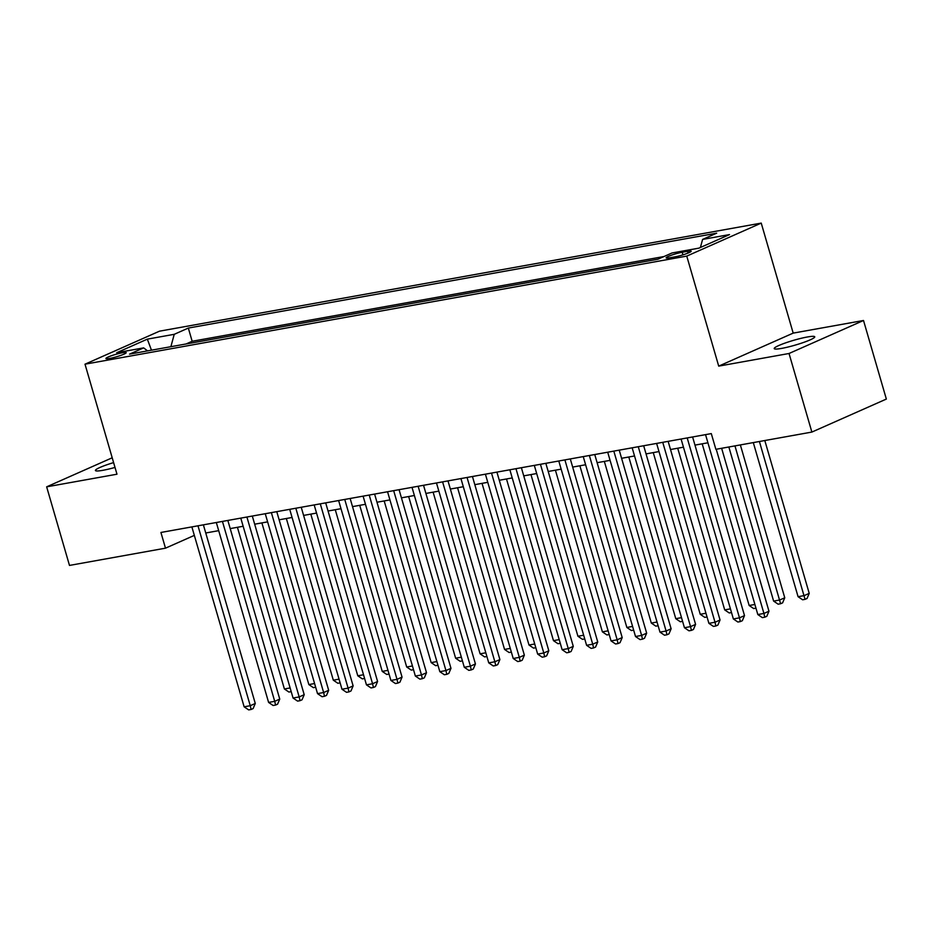 <?xml version="1.0" encoding="UTF-8"?>
<svg xmlns="http://www.w3.org/2000/svg" width="933" height="933" viewBox="0 0 933 933"><rect width="100%" height="100%" fill="white"/><g stroke="black" fill="none" stroke-linecap="round" stroke-linejoin="round"><path stroke-width="1.4" d="M113.604 462.605A21.097 2.519 -16.2 0 0 95.423 470.512A21.097 2.519 -16.2 0 0 102.805 470.325A21.097 2.519 -16.2 0 0 115.004 467.433M781.597 348.406A21.097 2.519 -16.2 0 0 803.453 342.481A21.097 2.519 -16.2 0 0 814.742 336.813A21.097 2.519 -16.2 0 0 807.36 336.988A21.097 2.519 -16.2 0 0 785.504 342.912A21.097 2.519 -16.2 0 0 774.215 348.592A21.097 2.519 -16.2 0 0 781.597 348.406M109.616 358.447A10.555 1.26 -16.2 0 0 120.544 355.485A10.555 1.26 -16.2 0 0 126.188 352.651A10.555 1.26 -16.2 0 0 122.491 352.732A10.555 1.26 -16.2 0 0 111.563 355.695A10.555 1.26 -16.2 0 0 105.93 358.529A10.555 1.26 -16.2 0 0 109.616 358.447M761.235 223.104L159.485 331.18L85.008 364.185L686.758 256.108L761.235 223.104L793.19 333.116L718.713 366.121L789.038 353.49L863.515 320.486L793.19 333.116M863.515 320.486L886.35 399.067L811.873 432.072L789.038 353.49M811.873 432.072L715.868 449.321L711.296 433.6L160.919 532.463L165.491 548.172L194.332 535.39M687.586 251.292L682.21 252.26A10.216 1.225 -16.2 0 0 671.62 255.129A10.216 1.225 -16.2 0 0 666.15 257.87A10.216 1.225 -16.2 0 0 669.731 257.788L675.107 256.82A10.216 1.225 -16.2 0 0 685.697 253.951A10.216 1.225 -16.2 0 0 691.166 251.21A10.216 1.225 -16.2 0 0 687.586 251.292L688.099 253.053M147.554 350.89L143.647 347.881L129.559 354.12L657.917 259.222L672.005 252.971L698.91 248.143L729.513 234.58L702.596 239.419L716.696 233.168L188.326 328.066L174.238 334.317L170.867 346.703M143.647 347.881L116.742 352.709L147.332 339.146L174.238 334.317M663.993 256.528L192.163 341.268L186.087 343.962M112.205 457.788L46.65 486.839L69.485 565.421L165.491 548.172M46.65 486.839L116.975 474.209L85.008 364.185M718.713 366.121L686.758 256.108M205.75 532.988L218.695 530.655M230.206 528.591L243.163 526.27M254.674 524.194L267.619 521.874M279.13 519.798L292.076 517.477M303.598 515.413L316.544 513.08M328.054 511.016L341 508.695M352.511 506.619L365.468 504.298M376.979 502.234L389.924 499.901M401.435 497.837L414.38 495.505M425.903 493.44L438.848 491.12M450.359 489.044L463.304 486.723M474.827 484.659L487.772 482.326M499.283 480.262L512.229 477.941M523.74 475.865L536.685 473.544M548.207 471.48L561.153 469.147M572.664 467.083L585.609 464.751M597.132 462.686L610.077 460.366M621.588 458.29L634.533 455.969M646.044 453.904L659.001 451.572M670.512 449.508L683.457 447.187M694.968 445.111L707.914 442.79M700.403 247.478L702.596 239.419M192.163 341.268L188.326 328.066M147.332 339.146L151.461 350.19M716.229 449.251L763.929 613.447L757.818 614.544L705.546 434.638M721.629 448.283L768.967 611.22L763.929 613.447L764.792 617.191L762.354 617.634L757.818 614.544M768.967 611.22L766.809 616.305L764.792 617.191M753.304 442.592L798.077 596.7L804.188 595.604L809.226 593.376L764.815 440.528M809.226 593.376L807.068 598.461L805.051 599.348L759.415 441.496M805.051 599.348L802.613 599.791L798.077 596.7M687.201 437.927L739.472 617.844L733.361 618.941L681.09 439.035M692.601 436.959L744.511 615.617L739.472 617.844L740.335 621.588L737.886 622.031L733.361 618.941M744.511 615.617L742.353 620.702L740.335 621.588M662.745 442.324L715.016 622.241L708.893 623.337L656.622 443.42M668.145 441.356L720.043 620.002L715.016 622.241L715.879 625.985L713.43 626.416L708.893 623.337M720.043 620.002L717.885 625.087L715.879 625.985M638.277 446.72L690.548 626.626L684.437 627.722L632.166 447.817M643.677 445.752L695.586 624.399L690.548 626.626L691.411 630.381L688.962 630.813L684.437 627.722M695.586 624.399L693.429 629.483L691.411 630.381M613.821 451.117L666.092 631.023L659.969 632.119L607.71 452.213M619.22 450.138L671.119 628.795L666.092 631.023L666.955 634.767L664.506 635.21L659.969 632.119M671.119 628.795L668.961 633.88L666.955 634.767M728.848 446.989L773.62 601.097L779.731 600.001L784.758 597.773L740.359 444.924M784.758 597.773L782.6 602.858L780.594 603.744L734.959 445.892M780.594 603.744L778.145 604.187L773.62 601.097M702.187 443.816L749.152 605.494L754.89 604.467M755.963 608.164L753.689 608.584L749.152 605.494M677.72 448.213L724.696 609.89L730.422 608.852M731.507 612.561L729.221 612.969L724.696 609.89M653.263 452.61L700.228 614.276L705.966 613.249M707.039 616.958L704.765 617.366L700.228 614.276M589.364 455.502L641.624 635.42L635.513 636.516L583.242 456.599M594.753 454.534L646.662 633.18L641.624 635.42L642.487 639.163L640.05 639.606L635.513 636.516M646.662 633.18L644.505 638.265L642.487 639.163M628.795 456.995L675.772 618.672L681.51 617.646M682.583 621.355L680.297 621.763L675.772 618.672M564.897 459.899L617.168 639.805L611.057 640.913L558.785 460.995M570.296 458.931L622.194 637.577L617.168 639.805L618.031 643.56L615.582 643.992L611.057 640.913M622.194 637.577L620.048 642.662L618.031 643.56M604.339 461.392L651.316 623.069L657.042 622.031M658.127 625.74L655.841 626.148L651.316 623.069M540.44 464.296L592.712 644.202L586.589 645.298L534.317 465.392M545.84 463.328L597.738 641.974L592.712 644.202L593.575 647.945L591.125 648.388L586.589 645.298M597.738 641.974L595.581 647.059L593.575 647.945M579.883 465.789L626.848 627.454L632.586 626.428M633.659 630.137L631.384 630.545L626.848 627.454M515.972 468.681L568.244 648.598L562.133 649.695L509.861 469.789M521.372 467.713L573.282 646.371L568.244 648.598L569.107 652.342L566.658 652.785L562.133 649.695M573.282 646.371L571.124 651.456L569.107 652.342M555.415 470.174L602.391 631.851L608.118 630.825M609.202 634.533L606.916 634.941L602.391 631.851M491.516 473.078L543.787 652.995L537.665 654.091L485.405 474.174M496.916 472.11L548.814 650.756L543.787 652.995L544.65 656.739L542.201 657.182L537.665 654.091M548.814 650.756L546.656 655.841L544.65 656.739M530.959 474.57L577.924 636.248L583.661 635.221M584.734 638.93L582.46 639.338L577.924 636.248M467.06 477.474L519.319 657.38L513.208 658.488L460.937 478.571M472.448 476.506L524.358 655.153L519.319 657.38L520.182 661.135L517.745 661.567L513.208 658.488M524.358 655.153L522.2 660.237L520.182 661.135M506.491 478.967L553.467 640.644L559.205 639.606M560.278 643.315L557.992 643.723L553.467 640.644M442.592 481.871L494.863 661.777L488.752 662.873L436.481 482.967M447.992 480.892L499.89 659.549L494.863 661.777L495.726 665.521L493.277 665.964L488.752 662.873M499.89 659.549L497.732 664.634L495.726 665.521M482.034 483.364L528.999 645.03L534.737 644.003M535.822 647.712L533.536 648.12L528.999 645.03M418.136 486.256L470.407 666.174L464.284 667.27L412.013 487.353M423.535 485.288L475.433 663.946L470.407 666.174L471.258 669.917L468.821 670.361L464.284 667.27M475.433 663.946L473.276 669.031L471.258 669.917M457.578 487.749L504.543 649.426L510.281 648.4M511.354 652.109L509.08 652.517L504.543 649.426M393.668 490.653L445.939 670.559L439.828 671.667L387.557 491.749M399.067 489.685L450.977 668.331L445.939 670.559L446.802 674.314L444.353 674.746L439.828 671.667M450.977 668.331L448.82 673.416L446.802 674.314M433.11 492.146L480.087 653.823L485.813 652.785M486.898 656.494L484.612 656.914L480.087 653.823M369.211 495.05L421.483 674.956L415.36 676.052L363.1 496.146M374.611 494.082L426.509 672.728L421.483 674.956L422.346 678.699L419.897 679.142L415.36 676.052M426.509 672.728L424.352 677.813L422.346 678.699M408.654 496.543L455.619 658.208L461.357 657.182M462.43 660.891L460.156 661.299L455.619 658.208M344.744 499.435L397.015 679.352L390.904 680.449L338.632 500.543M350.143 498.467L402.053 677.125L397.015 679.352L397.878 683.096L395.429 683.539L390.904 680.449M402.053 677.125L399.895 682.21L397.878 683.096M384.186 500.939L431.163 662.605L436.901 661.579M437.974 665.287L435.688 665.695L431.163 662.605M320.287 503.832L372.559 683.749L366.447 684.845L314.176 504.928M325.687 502.864L377.585 681.51L372.559 683.749L373.422 687.493L370.972 687.936L366.447 684.845M377.585 681.51L375.428 686.595L373.422 687.493M359.73 505.324L406.695 667.002L412.433 665.975M413.506 669.684L411.231 670.092L406.695 667.002M295.831 508.228L348.091 688.134L341.979 689.242L289.708 509.325M301.231 507.26L353.129 685.907L348.091 688.134L348.954 691.889L346.516 692.321L341.979 689.242M353.129 685.907L350.971 690.991L348.954 691.889M335.274 509.721L382.238 671.398L387.976 670.361M389.049 674.069L386.775 674.477L382.238 671.398M271.363 512.625L323.634 692.531L317.523 693.627L265.252 513.721M276.763 511.646L328.673 690.303L323.634 692.531L324.497 696.275L322.048 696.718L317.523 693.627M328.673 690.303L326.515 695.388L324.497 696.275M310.806 514.118L357.782 675.784L363.508 674.757M364.593 678.466L362.307 678.874L357.782 675.784M246.907 517.01L299.178 696.928L293.055 698.024L240.784 518.118M252.307 516.042L304.205 694.7L299.178 696.928L300.041 700.671L297.592 701.115L293.055 698.024M304.205 694.7L302.047 699.785L300.041 700.671M286.349 518.503L333.314 680.18L339.052 679.154M340.125 682.863L337.851 683.271L333.314 680.18M222.439 521.407L274.71 701.324L268.599 702.421L216.328 522.503M227.839 520.439L279.748 699.085L274.71 701.324L275.573 705.068L273.124 705.5L268.599 702.421M279.748 699.085L277.591 704.17L275.573 705.068M261.881 522.9L308.858 684.577L314.584 683.539M315.669 687.248L313.383 687.668L308.858 684.577M197.983 525.804L250.254 705.71L244.131 706.806L191.871 526.9M203.382 524.836L255.28 703.482L250.254 705.71L251.117 709.465L248.668 709.896L244.131 706.806M255.28 703.482L253.123 708.567L251.117 709.465M237.425 527.297L284.39 688.974L290.128 687.936M291.201 691.645L288.927 692.053L284.39 688.974M682.956 254.849L682.21 252.26"/></g></svg>
